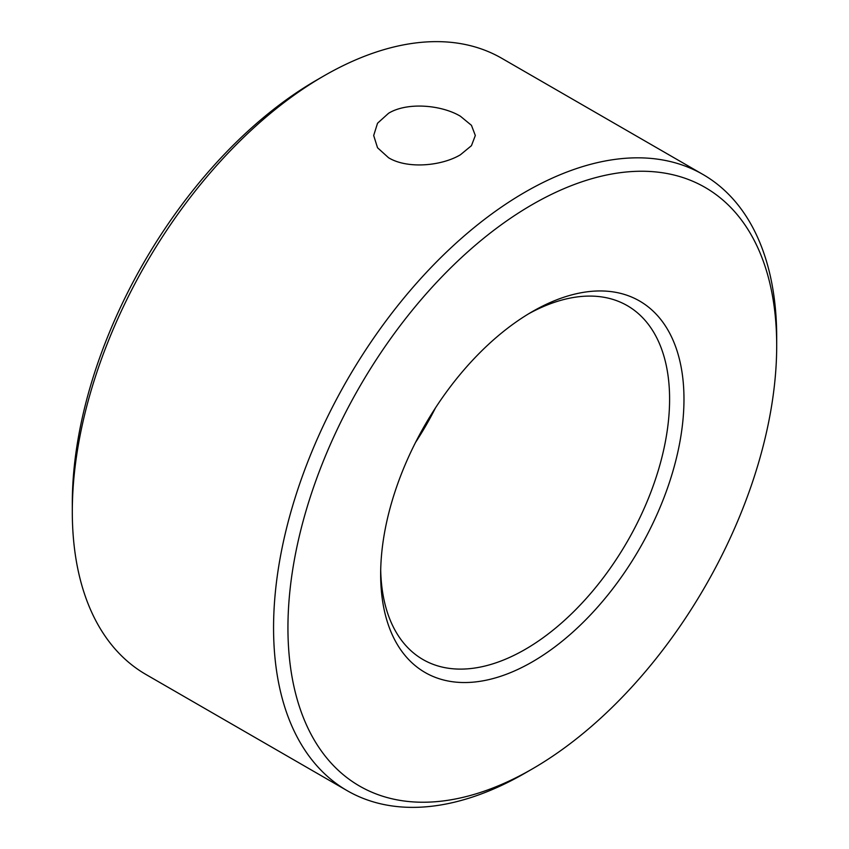 <?xml version="1.0" encoding="UTF-8"?>
<svg xmlns="http://www.w3.org/2000/svg" width="849" height="849" viewBox="0 0 849 849"><rect width="100%" height="100%" fill="white"/><g stroke="black" fill="none" stroke-linecap="round" stroke-linejoin="round"><path stroke-width="1.27" d="M525.138 773.078A355.763 205.405 -60 0 1 525.128 773.078L532.312 768.929A345.607 199.536 120 0 0 776.697 345.66A345.607 199.536 120 0 0 532.312 204.556A345.607 199.536 120 0 0 287.938 627.836A345.607 199.536 120 0 0 532.312 768.929L525.128 773.078A355.763 205.405 -60 0 1 347.241 790.706A355.763 205.405 -60 0 1 292.714 505.622A355.763 205.405 -60 0 1 525.128 192.107A355.763 205.405 -60 0 1 703.004 174.491L501.759 58.294A355.763 205.405 120 0 0 323.872 75.922L323.872 75.922A355.763 205.405 120 0 0 72.303 511.639L72.303 503.34A345.607 199.536 -60 0 1 316.688 80.071L323.862 75.922M72.303 511.639A355.763 205.405 120 0 0 145.996 674.509L347.241 790.706M532.312 311.625L532.312 311.625A214.479 123.827 -60 0 1 683.976 399.189A214.479 123.827 -60 0 1 532.312 661.87A214.479 123.827 -60 0 1 380.66 574.306A214.479 123.827 -60 0 1 532.312 311.625L532.312 311.625M380.702 570.082A204.312 117.958 120 0 0 422.972 659.535A204.312 117.958 120 0 0 525.128 649.421A204.312 117.958 120 0 0 658.601 469.37A204.312 117.958 120 0 0 627.284 305.651A204.312 117.958 120 0 0 528.672 313.78M435.526 407.796A204.312 117.958 -60 0 1 415.554 442.403M388.566 157.744L377.54 147.768L373.677 135.5L377.54 123.232L388.566 113.267C407.34 101.795 441.66 104.958 460.434 116.249L471.46 125.334L475.323 135.5L471.46 145.667L460.434 154.762C441.671 166.022 407.403 169.227 388.566 157.744M703.004 174.491A355.763 205.405 -60 0 1 776.697 337.361A355.763 205.405 -60 0 1 776.665 341.553M316.688 80.071L323.872 75.922M776.697 345.66L776.697 337.361"/></g></svg>
